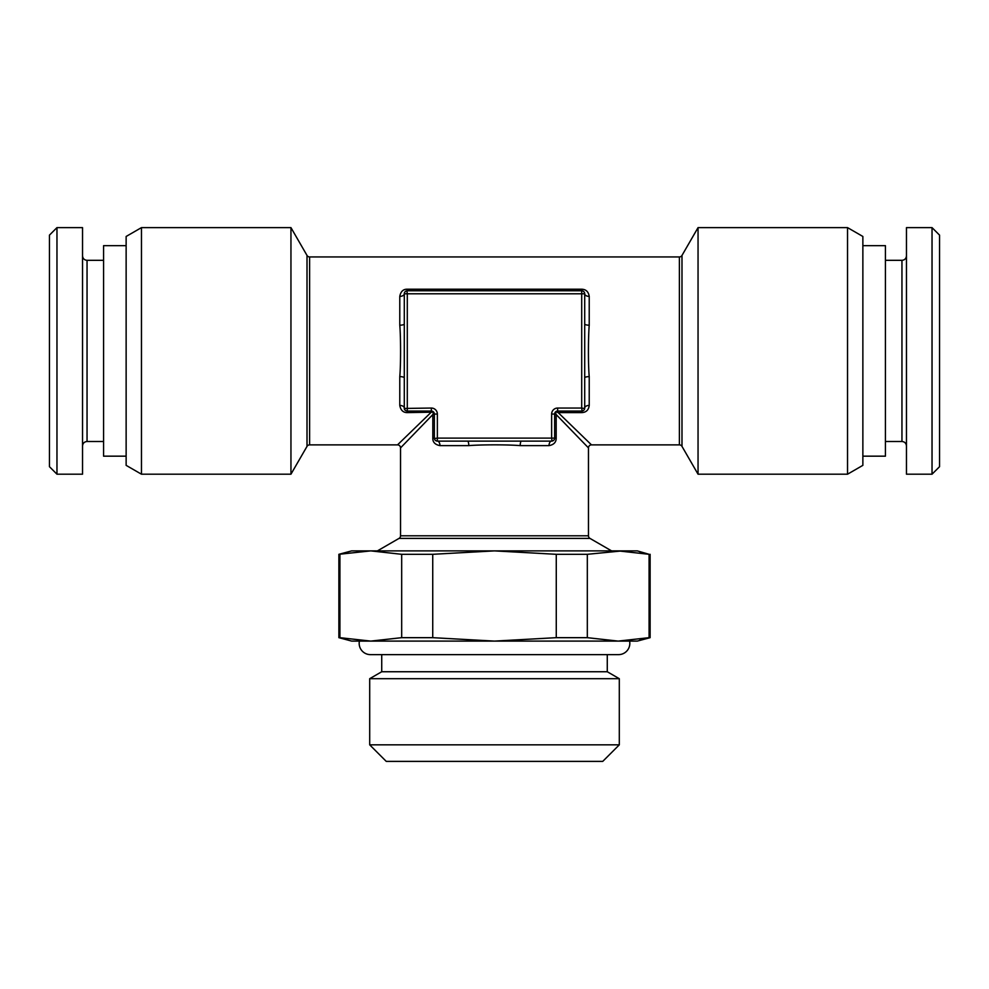 <?xml version="1.0" encoding="UTF-8"?>
<svg xmlns="http://www.w3.org/2000/svg" width="989" height="989" viewBox="0 0 989 989"><rect width="100%" height="100%" fill="white"/><g stroke="black" fill="none" stroke-linecap="round" stroke-linejoin="round"><path stroke-width="1.48" d="M126.135 245.668L103.573 245.668L103.573 456.164L126.135 456.164M141.464 227.618L126.135 236.47L126.135 465.349L141.464 474.201L290.951 474.201L290.951 227.618L141.464 227.618L141.464 474.201M290.951 227.618L307.01 255.434L307.01 446.385L290.951 474.201M307.01 446.385A3.004 3.004 180 0 1 309.606 444.877L397.516 444.877L399.68 442.788M307.01 255.434A3.004 3.004 -0 0 0 309.606 256.942L309.606 444.877M437.979 441.119L437.361 441.119A4.512 2.621 -90 0 1 439.981 445.631C435.073 444.679 432.675 442.17 432.811 438.115L432.811 414.576L433.677 412.153L407.295 412.598C403.178 412.623 400.681 410.237 399.779 405.428L399.779 376.624C400.854 364.953 400.792 336.347 399.779 325.196L399.779 296.391C400.73 291.483 403.24 289.085 407.295 289.221L581.705 289.221C585.983 289.357 588.492 291.743 589.221 296.391L589.221 325.196C588.319 335.63 588.022 362.963 589.221 376.624L589.221 405.428C588.653 410.027 586.143 412.425 581.705 412.598L558.167 412.598L555.744 411.733M309.606 256.942L679.394 256.942L679.394 444.877L591.484 444.877L558.167 412.598M430.833 412.598L397.516 444.877A3.004 3.004 -135 0 1 400.533 447.893L402.572 445.779M404.316 408.445L431.352 408.049A6.008 6.008 0 0 1 437.361 414.057L437.361 438.115L551.639 438.115L551.639 414.057A6.008 6.008 0 0 1 557.648 408.049L581.705 408.049L581.705 293.782L407.295 293.782L407.295 411.053L431.352 411.053A3.004 3.004 0 0 1 434.356 414.057L434.356 438.115A3.004 3.004 0 0 0 437.361 441.119L467.55 441.119A4.512 1.236 -90 0 1 468.786 445.631L439.981 445.631M584.709 407.431L584.709 377.86A4.512 1.236 180 0 1 589.221 376.624M584.709 377.86L584.709 293.782A4.512 2.621 180 0 0 589.221 296.391M582.125 411.028L581.705 408.049L584.672 408.544M584.672 408.568L584.412 409.359M552.035 441.094L551.639 438.115L554.644 438.115L554.644 414.057A3.004 3.004 0 0 1 557.648 411.053L581.705 411.053A3.004 3.004 0 0 0 584.709 408.049A4.512 2.621 180 0 1 589.221 405.428M467.55 441.119L551.021 441.119M434.381 438.523L437.361 438.115L437.361 441.119L436.31 440.933M436.223 440.896L435.519 440.488M560.058 418.57L586.378 445.73M611.585 550.885L589.976 538.399A3.004 3.004 90 0 1 588.467 535.803L588.467 447.893L556.189 414.576L556.189 438.115C556.214 442.231 553.828 444.741 549.019 445.631L520.214 445.631C508.544 444.556 479.937 444.617 468.786 445.631M588.467 535.803L400.533 535.803L400.533 447.893L432.811 414.576M564.323 418.57L576.5 430.376M555.323 412.153L556.189 414.576M584.709 323.959A4.512 1.236 180 0 0 589.221 325.196M584.586 292.905L584.709 293.782A3.004 3.004 0 0 0 581.705 290.766L581.705 293.782L584.709 293.782A3.004 3.004 0 0 0 581.705 290.766L407.295 290.766A3.004 3.004 0 0 0 404.291 293.782L404.291 323.959A4.512 1.236 0 0 1 399.779 325.196M404.291 323.959L404.291 407.431M406.887 290.791L407.295 293.782L404.291 293.782L404.476 292.719M404.291 377.86A4.512 1.236 0 0 0 399.779 376.624M404.328 408.506L404.291 408.049A3.004 3.004 0 0 0 407.295 411.053A3.004 3.004 0 0 1 404.291 408.049A4.512 2.621 0 0 0 399.779 405.428M404.291 294.388L404.291 293.782A4.512 2.621 -0 0 1 399.779 296.391M404.513 292.633L404.921 291.928M584.697 293.424L584.239 292.151M521.45 441.119A4.512 1.236 -90 0 0 520.214 445.631M551.639 441.119A3.004 3.004 0 0 0 554.644 438.115A3.004 3.004 0 0 1 551.639 441.119A4.512 2.621 -90 0 0 549.019 445.631M400.533 535.803A3.004 3.004 -90 0 1 399.024 538.399L377.415 550.885L351.664 550.885L338.881 554.31L370.801 550.885L494.5 550.885L370.801 550.885L401.682 554.31L432.737 554.31L494.5 550.885L622.304 550.885L587.318 554.31L556.263 554.31L494.5 550.885M637.336 550.885L618.199 550.885L649.081 554.31L637.336 550.885M358.661 551.429L366.758 550.947M639.92 639.364L649.081 637.67L618.199 641.095L494.5 641.095L556.263 637.67L556.263 554.31M401.682 554.31L401.682 637.67L370.801 641.095L494.5 641.095L432.737 637.67L432.737 554.31M639.92 552.616L649.081 554.31L649.081 637.67L650.119 637.67L650.119 554.31M650.119 637.67L637.336 641.095L618.199 641.095L587.318 637.67L587.318 554.31M339.969 637.682L370.801 641.095L351.664 641.095L338.881 637.67L339.919 637.67L339.919 554.31M401.682 637.67L432.737 637.67M556.263 637.67L587.318 637.67M607.271 654.631L607.271 671.741L381.729 671.741L381.729 654.631M607.271 671.741L619.299 678.689L369.701 678.689L381.729 671.741M369.701 744.841L386.242 761.382L602.758 761.382L619.299 744.841L369.701 744.841L369.701 678.689M619.299 744.841L619.299 678.689M939.55 350.91L939.55 466.684L932.034 474.201L932.034 227.618L939.55 235.135L939.55 350.91M932.034 474.201L906.468 474.201L906.468 227.618L932.034 227.618M847.536 474.201L847.536 227.618L862.865 236.47L862.865 465.349L847.536 474.201L698.049 474.201L698.049 227.618L681.99 255.434L681.99 446.385L698.049 474.201M847.536 227.618L698.049 227.618M679.394 444.877A3.004 3.004 180 0 1 681.99 446.385M679.394 256.942A3.004 3.004 -0 0 0 681.99 255.434M862.865 245.668L885.427 245.668L885.427 456.164L862.865 456.164M49.45 466.684L49.45 235.135L56.966 227.618L56.966 474.201L49.45 466.684M56.966 227.618L82.532 227.618L82.532 474.201L56.966 474.201M629.597 641.095A11.275 11.275 0 0 1 618.545 654.631L370.467 654.631A11.275 11.275 0 0 1 359.403 641.095M404.291 408.049C404.142 409.656 405.144 410.658 407.295 411.053L407.295 412.598M581.705 412.598L581.705 411.053A3.004 3.004 0 0 0 584.709 408.049M432.811 438.115L434.356 438.115A3.004 3.004 0 0 0 437.361 441.119M431.352 408.049L431.352 411.053A3.004 3.004 0 0 1 434.356 414.057L437.361 414.057M591.484 444.877A3.004 3.004 135 0 0 588.467 447.893M554.644 438.115L556.189 438.115M551.639 414.057L554.644 414.057A3.004 3.004 0 0 1 557.648 411.053L557.648 408.049M407.295 289.221L407.295 290.766A3.004 3.004 0 0 0 404.291 293.782M582.632 290.914L581.705 290.766L581.705 289.221M589.976 538.399L399.024 538.399M885.427 260.317L901.956 260.317L901.956 441.502C904.675 441.737 906.184 443.245 906.468 446.014M103.573 441.502L87.044 441.502L87.044 260.317C84.325 260.082 82.816 258.574 82.532 255.817M584.425 292.484L583.918 291.743M434.356 438.115L434.492 439.005M435.284 440.278L437.014 441.106M338.881 637.67L338.881 554.31M901.956 260.317C904.675 260.082 906.184 258.574 906.468 255.817M885.427 441.502L901.956 441.502M87.044 441.502C84.325 441.737 82.816 443.245 82.532 446.014M103.573 260.317L87.044 260.317"/></g></svg>
